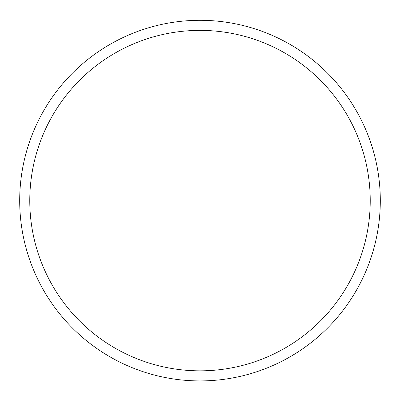 <?xml version="1.0" encoding="UTF-8"?>
<svg xmlns="http://www.w3.org/2000/svg" width="400" height="400" viewBox="0 0 400 400"><rect width="100%" height="100%" fill="white"/><g stroke="black" fill="none" stroke-linecap="round" stroke-linejoin="round"><path stroke-width="0.6" d="M200 20.305A180.305 180.305 0 0 0 43.85 290.76A180.305 180.305 0 0 0 356.15 290.76A180.305 180.305 0 0 0 200 20.305M200 30.385A170.225 170.225 0 0 0 52.58 285.725A170.225 170.225 0 0 0 347.42 285.725A170.225 170.225 0 0 0 200 30.385"/></g></svg>
